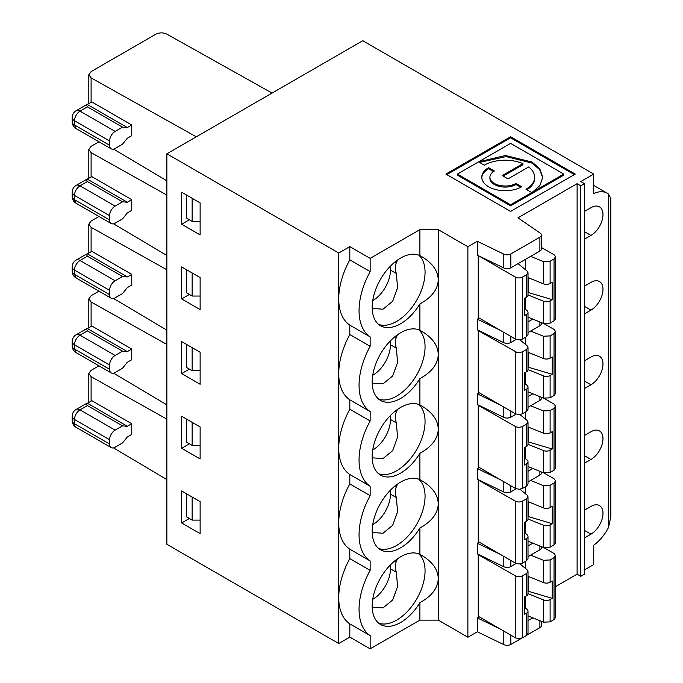 <?xml version="1.0" encoding="UTF-8"?>
<svg xmlns="http://www.w3.org/2000/svg" width="683" height="683" viewBox="0 0 683 683"><rect width="100%" height="100%" fill="white"/><g stroke="black" fill="none" stroke-linecap="round" stroke-linejoin="round"><path stroke-width="1.02" d="M419.9 303.935L419.9 330.307L421.582 331.238C432.305 337.633 437.863 345.274 438.247 354.161L438.247 279.484C437.863 270.588 432.305 262.946 421.582 256.56L419.9 255.621A40.22 23.222 120 0 0 380.107 280.013A40.22 23.222 120 0 0 380.516 325.731A40.22 23.222 120 0 0 419.9 303.935C431.682 297.438 437.803 289.481 438.247 280.081L438.247 229.633L467.881 246.742L477.323 241.287L503.798 254.119A5.225 3.014 -0 0 0 510.85 253.939L539.886 237.18A5.225 3.014 -0 0 0 541.414 235.046A5.225 3.014 -0 0 0 540.193 233.099L517.979 217.817L577.109 183.676L577.109 574.164L580.806 576.298L584.503 574.164L584.503 183.676L580.806 185.81L580.806 576.298M378.613 324.399A40.22 23.222 120 0 0 408.801 311.226A40.22 23.222 120 0 0 425.057 272.167A40.22 23.222 120 0 0 418.636 255.083M419.9 255.621L419.9 229.633L370.143 258.362L349.816 246.623L349.816 259.864A58.798 33.945 120 0 0 338.725 298.906L338.725 643.514L166.865 544.291L166.865 153.803L338.725 253.026L338.725 298.906A58.798 33.945 120 0 0 349.816 325.142L349.816 334.542A58.798 33.945 120 0 0 338.725 373.584A58.798 33.945 120 0 0 349.816 399.828L349.816 409.228A58.798 33.945 120 0 0 338.725 448.27A58.798 33.945 120 0 0 349.816 474.514L349.816 483.914L370.143 495.645A58.798 33.945 120 0 0 370.143 560.931L370.143 570.331A58.798 33.945 120 0 0 370.143 635.617L370.143 648.85L349.816 637.111L338.725 643.514M192.154 198.275L192.154 221.36L186.613 218.159L186.613 195.073M200.128 202.885L200.128 234.892L181.652 224.22L181.652 192.213L200.128 202.885M200.128 277.563L200.128 309.57L181.652 298.906L181.652 266.899L200.128 277.563M200.128 352.249L200.128 384.256L181.652 373.584L181.652 341.577L200.128 352.249M200.128 426.935L200.128 458.942L181.652 448.27L181.652 416.263L200.128 426.935M200.128 501.621L200.128 533.628L181.652 522.956L181.652 490.949L200.128 501.621M192.154 272.961L192.154 296.038L200.128 296.038M186.613 269.759L186.613 292.836L192.154 296.038M192.154 221.36L200.128 221.36M181.652 224.22L189.379 219.755M181.652 298.906L189.379 294.441M349.816 246.623L338.725 253.026M370.143 258.362L370.143 271.595A58.798 33.945 120 0 0 370.143 336.881L349.816 325.142M349.816 259.864L370.143 271.595M370.143 336.881L370.143 346.281A58.798 33.945 120 0 0 370.143 411.559L349.816 399.828M349.816 334.542L370.143 346.281M349.816 409.228L370.143 420.967A58.798 33.945 120 0 0 370.143 486.245L370.143 495.645M370.143 411.559L370.143 420.967M531.733 192.563L510.585 204.78L510.585 205.848L531.733 193.631L531.733 192.563L525.995 189.251A29.471 17.015 0 0 0 534.627 177.221A29.471 17.015 0 0 0 528.668 166.959L508.032 178.878L502.278 175.557L522.922 163.638A29.471 17.015 0 0 0 484.315 165.184L478.561 161.862L505.42 155.511L532.083 162.059L539.766 168.727L542.763 177.221L539.886 185.545L532.407 192.179L563.765 174.08L563.765 175.138L532.407 193.246L532.407 192.179M166.865 195.073L91.104 152.642L88.807 149.492L91.104 146.333L98.975 141.791M196.294 136.813L91.104 77.896L88.807 74.737L91.104 71.587L155.784 34.244C159.481 32.46 163.177 32.434 166.874 34.15L272.065 93.067M166.865 153.803L362.75 40.715L593.74 174.08L593.74 193.477A32.664 18.859 -60 0 1 607.298 193.263A32.664 18.859 -60 0 1 608.519 194.083L610.815 198.394L610.815 516.775L608.519 527.489A32.664 18.859 -60 0 1 593.74 545.171L593.74 564.568L584.503 569.904M584.503 239.161L590.966 235.422A16.99 9.81 120 0 0 602.065 220.455A16.99 9.81 120 0 0 599.461 206.838A16.99 9.81 120 0 0 590.966 207.683L584.503 211.414M438.247 620.121L438.247 578.817C437.803 588.217 431.682 596.174 419.9 602.671L419.9 620.121L438.247 620.121L467.881 637.23L467.881 246.742M419.9 404.985L419.9 378.621C431.682 372.124 437.803 364.167 438.247 354.759L438.247 428.847C437.863 419.951 432.305 412.31 421.582 405.924L419.9 404.985A40.22 23.222 120 0 0 380.107 429.376A40.22 23.222 120 0 0 380.516 475.103A40.22 23.222 120 0 0 419.9 453.307C431.682 446.802 437.803 438.853 438.247 429.445L438.247 503.533C437.863 494.637 432.305 486.996 421.582 480.61L419.9 479.671A40.22 23.222 120 0 0 380.107 504.063A40.22 23.222 120 0 0 380.516 549.781A40.22 23.222 120 0 0 419.9 527.985L419.9 554.357L421.582 555.296C432.305 561.682 437.863 569.323 438.247 578.211L438.247 504.131C437.803 513.539 431.682 521.488 419.9 527.985M419.9 229.633L438.247 229.633M524.373 308.417L527.071 310.645A5.182 2.997 180 0 1 528.01 312.37A5.182 2.997 180 0 1 526.491 314.487L524.373 315.708L524.373 298.351L526.491 297.122A5.182 2.997 180 0 0 528.01 295.013L528.01 272.739L527.071 271.031L518.064 263.647M478.544 255.749L516.143 277.546L518.901 277.998L521.658 277.537L526.491 274.848L528.01 272.739M522.563 277.119L522.563 339.024L526.491 336.762L528.01 334.636L528.01 312.37M500.041 330.179L477.323 319.174L477.323 329.846L503.798 342.67A5.225 3.014 -0 0 0 510.85 342.49L516.143 339.434M528.01 332.587L539.886 325.731A5.225 3.014 -0 0 0 541.414 323.597L541.414 322.607M528.01 321.915L532.851 319.123M522.563 351.805L522.563 413.71L519.481 414.564L515.665 413.924L478.245 392.196L478.245 330.615L517.185 352.522L522.128 352.027L526.491 349.534L528.01 347.425L527.071 345.709L519.917 339.844M510.85 411.149L510.85 417.176A5.225 3.014 -0 0 1 503.798 417.356L477.323 404.524L477.323 393.86L500.041 404.865M510.85 417.176L516.143 414.12M528.01 407.264L539.886 400.417A5.225 3.014 -0 0 0 541.414 398.283L541.414 397.293M528.01 396.601L532.851 393.801M593.74 174.08L580.806 181.541L584.503 183.676M528.01 347.425L528.01 369.691A5.182 2.997 180 0 1 526.491 371.808L524.373 373.038L524.373 390.394L526.491 389.165L526.491 411.439L528.01 409.322L528.01 387.048A5.182 2.997 180 0 1 526.491 389.165M528.01 387.048A5.182 2.997 180 0 0 527.071 385.332L524.373 383.103M530.606 331.093L543.472 336.249L550.114 335.899L554.041 333.628L555.561 331.52L554.041 329.411L543.924 323.614M525.466 344.394L525.466 337.351M528.01 352.266L543.472 358.507A5.182 2.997 180 0 0 550.114 358.174L552.231 356.953L552.231 374.31L528.01 367.121M530.606 256.407L543.472 261.563L550.114 261.213L554.041 258.942L555.561 256.834L554.041 254.725L541.414 247.485M479.509 162.409L506.18 156.586L532.083 163.126L539.587 169.555L542.746 177.751M526.9 189.772A29.471 17.015 0 0 0 534.627 178.289L534.627 177.221M515.938 183.445L521.684 186.758A23.376 13.498 180 0 1 496.208 189.686A23.376 13.498 180 0 1 481.78 177.221A23.376 13.498 180 0 1 488.627 167.677L494.372 170.998A15.248 8.802 0 0 0 489.907 177.221A15.248 8.802 0 0 0 499.324 185.349A15.248 8.802 0 0 0 515.938 183.445L515.938 184.512L520.736 187.279M510.585 204.78L457.405 174.08L510.585 143.37L563.765 174.08M510.585 136.737L575.257 174.08L510.585 211.414L445.905 174.08L510.585 136.737L510.585 137.804L446.827 174.609M584.503 313.839L590.966 310.108A16.99 9.81 120 0 0 602.065 295.141A16.99 9.81 120 0 0 599.461 281.524A16.99 9.81 120 0 0 590.966 282.369L584.503 286.1M555.561 256.834L555.561 318.73L554.041 320.856L550.114 323.127L543.472 323.452L528.01 317.143M528.01 292.444L552.231 299.624L550.114 300.844A5.182 2.997 180 0 1 543.472 301.186L543.472 323.452M528.01 294.936L543.472 301.186M541.414 235.046L541.414 248.911A5.225 3.014 -0 0 1 539.886 251.045L510.85 267.804A5.225 3.014 -0 0 1 503.798 267.984L477.323 255.16L477.323 241.287M522.563 339.024L519.481 339.886L515.665 339.238L478.245 317.51L478.245 255.929M503.209 176.094L522.922 164.705L522.922 163.638M510.585 205.848L457.405 175.138L457.405 174.08M574.335 174.609L510.585 137.804M166.865 180.807L113.557 149.107M166.865 255.493L113.557 223.793M489.907 177.221L489.907 178.289A15.248 8.802 0 0 0 499.324 186.416A15.248 8.802 0 0 0 515.938 184.512M481.797 177.751A23.376 13.498 180 0 1 488.627 168.744L493.493 171.553M488.627 168.744L488.627 167.677M131.759 124.998L127.32 127.559L122.522 127.132L87.407 106.855L86.306 104.849L91.855 101.955L131.759 124.998L131.759 135.661L127.32 138.231L122.522 144.198L115.128 148.467A7.837 4.525 -60 0 1 111.209 148.86A7.837 4.525 -60 0 1 109.587 145.266L109.587 140.997L74.481 120.729L74.481 124.998L109.587 145.266M131.759 199.684L127.32 202.245L122.522 201.809L87.407 181.541L86.306 179.535L91.855 176.641L131.759 199.684L131.759 210.347L127.32 212.908L122.522 218.884L115.128 223.153A7.837 4.525 -60 0 1 111.209 223.537A7.837 4.525 -60 0 1 109.587 219.952L109.587 215.683L74.481 195.415L74.481 199.684L109.587 219.952M87.407 106.855L80.022 111.124A7.837 4.525 60 0 0 76.103 110.74A7.837 7.837 0 0 0 72.185 117.527A7.837 4.525 180 0 0 74.481 120.729A7.837 4.525 -60 0 1 80.022 111.124L115.128 131.401A7.837 4.525 120 0 0 109.587 140.997M127.32 127.559L87.415 104.516M115.128 131.401L122.522 127.132M390.463 266.105L390.463 270.092A24.827 14.334 -60 0 1 372.739 300.597M390.463 270.092L396.353 273.499C394.979 269.153 394.979 265.602 396.353 262.827L394.936 262.007M397.421 260.129L396.353 262.827M396.353 273.499L397.574 287.825L392.665 301.28L383.018 309.186L372.209 308.46M87.407 181.541L80.022 185.81A7.837 4.525 60 0 0 76.103 185.426A7.837 7.837 0 0 0 72.185 192.213A7.837 4.525 180 0 0 74.481 195.415A7.837 4.525 -60 0 1 80.022 185.81L115.128 206.078A7.837 4.525 120 0 0 109.587 215.683M127.32 202.245L87.415 179.202M115.128 206.078L122.522 201.809M390.463 340.783L390.463 344.778A24.827 14.334 -60 0 1 372.739 375.283M390.463 344.778L396.353 348.185C394.979 343.839 394.979 340.279 396.353 337.513L394.936 336.693M397.421 334.807L396.353 337.513M396.353 348.185L397.574 362.511L392.665 375.966L383.018 383.872L372.209 383.146M378.613 399.085A40.22 23.222 120 0 0 408.801 385.912A40.22 23.222 120 0 0 425.057 346.853A40.22 23.222 120 0 0 418.636 329.769M524.373 532.467L527.071 534.704A5.182 2.997 180 0 1 528.01 536.42A5.182 2.997 180 0 1 526.491 538.537L524.373 539.758L524.373 522.401L526.491 521.18A5.182 2.997 180 0 0 528.01 519.063L528.01 496.789L527.071 495.081L519.917 489.216M528.01 516.493L552.231 523.673L550.114 524.903A5.182 2.997 180 0 1 543.472 525.236L543.472 547.501L528.01 541.201M528.01 518.986L543.472 525.236M528.403 516.263L528.403 501.783M552.231 523.673L552.231 506.316L550.114 507.546A5.182 2.997 180 0 1 543.472 507.879L528.01 501.629M192.154 422.333L192.154 445.41L200.128 445.41M390.463 490.155L390.463 494.142A24.827 14.334 -60 0 1 372.739 524.646M390.463 494.142L396.353 497.548C394.979 493.203 394.979 489.651 396.353 486.877L394.936 486.065M397.421 484.179L396.353 486.877M396.353 497.548L397.574 511.874L392.665 525.329L383.018 533.235L372.209 532.518M111.209 372.909A7.837 4.525 -60 0 0 115.128 372.517L122.522 368.248L127.32 362.28L131.759 359.719L131.759 349.047L127.32 351.608L87.415 328.566L86.306 328.899L87.407 330.913L80.022 335.174L115.128 355.45A7.837 4.525 120 0 0 109.587 365.046L109.587 369.315A7.837 4.525 -60 0 0 111.209 372.909L76.103 352.641L74.481 349.047L109.587 369.315M127.32 351.608L122.522 351.182L87.407 330.913M115.128 355.45L122.522 351.182M530.606 480.456L543.472 485.613L550.114 485.263L554.041 483.001L555.561 480.883L554.041 478.783L543.924 472.986M525.466 493.766L525.466 486.714M522.563 501.168L522.563 563.082L519.481 563.936L515.665 563.287L478.245 541.559L478.245 479.978L516.143 501.595L518.901 502.048L521.658 501.587L526.491 498.897L528.01 496.789M522.563 563.082L526.491 560.811L528.01 558.694L528.01 536.42M525.466 533.38L525.466 521.769M550.114 524.903L550.114 547.177L543.472 547.501M550.114 547.177L554.041 544.906L555.561 542.789L555.561 480.892M186.613 419.131L186.613 442.208L192.154 445.41M378.613 548.458A40.22 23.222 120 0 0 408.801 535.276A40.22 23.222 120 0 0 425.057 496.217A40.22 23.222 120 0 0 418.636 479.133M166.865 344.445L91.104 302.006L88.807 298.855L91.104 295.705L98.975 291.163M87.415 328.566L91.855 326.004L131.759 349.047M479.218 542.131L477.323 543.224L477.323 553.896L503.798 566.719A5.225 3.014 -0 0 0 510.85 566.54L516.143 563.484M528.01 556.636L539.886 549.781A5.225 3.014 -0 0 0 541.414 547.646L541.414 546.665M528.01 545.965L532.851 543.173M500.041 554.237L477.323 543.224M500.041 479.551L477.323 468.538L477.323 479.21L503.798 492.033A5.225 3.014 -0 0 0 510.85 491.862L516.143 488.806M528.01 481.95L539.886 475.095A5.225 3.014 -0 0 0 541.414 472.96L541.414 471.979M584.503 463.211L590.966 459.471A16.99 9.81 120 0 0 602.065 444.505A16.99 9.81 120 0 0 599.461 430.896A16.99 9.81 120 0 0 590.966 431.733L584.503 435.472M370.143 560.931L349.816 549.192L349.816 558.592L370.143 570.331M349.816 558.592A58.798 33.945 120 0 0 338.725 597.642A58.798 33.945 120 0 0 349.816 623.878L349.816 637.111M349.816 483.914A58.798 33.945 120 0 0 338.725 522.956A58.798 33.945 120 0 0 349.816 549.192M181.652 448.27L189.379 443.805M166.865 404.857L113.557 373.166M370.143 486.245L349.816 474.514M528.01 471.279L532.851 468.487M524.373 607.153L527.071 609.381A5.182 2.997 180 0 1 528.01 611.106A5.182 2.997 180 0 1 526.491 613.214L524.373 614.444L524.373 597.087L526.491 595.858A5.182 2.997 180 0 0 528.01 593.74L528.01 571.475L527.071 569.767L519.917 563.893M528.01 591.171L552.231 598.359L550.114 599.58A5.182 2.997 180 0 1 543.472 599.922L543.472 622.179L528.01 615.878M528.01 593.672L543.472 599.922M528.403 590.949L528.403 576.469M552.231 598.359L552.231 581.002L550.114 582.223A5.182 2.997 180 0 1 543.472 582.565L528.01 576.315M186.613 493.809L186.613 516.894L192.154 520.096L200.128 520.096M192.154 520.096L192.154 497.011M390.463 564.841L390.463 568.828A24.827 14.334 -60 0 1 372.739 599.332M390.463 568.828L396.353 572.234C394.979 567.889 394.979 564.337 396.353 561.563L394.936 560.743M397.421 558.865L396.353 561.563M396.353 572.234L397.574 586.56L392.665 600.015L383.018 607.921L372.209 607.196M127.32 426.294L122.522 425.868L87.407 405.591L86.306 403.585L87.415 403.252L127.32 426.294L131.759 423.733L131.759 434.397L127.32 436.966L122.522 442.934L115.128 447.203A7.837 4.525 120 0 1 111.209 447.587A7.837 4.525 120 0 1 109.587 444.001L109.587 439.732L74.481 419.464A7.837 4.525 180 0 1 72.185 416.263L72.185 420.532A7.837 4.525 0 0 0 74.481 423.733L109.587 444.001M122.522 425.868L115.128 430.136A7.837 4.525 120 0 0 109.587 439.732M530.606 555.142L543.472 560.299L550.114 559.949L554.041 557.678L555.561 555.569L554.041 553.461L543.924 547.664M525.466 568.444L525.466 561.4M522.563 575.854L522.563 637.76L519.481 638.622L515.665 637.973L478.245 616.245L478.245 554.664L516.143 576.281L518.901 576.734L521.658 576.273L526.491 573.583L528.01 571.475M522.563 637.76L526.491 635.497L528.01 633.372L528.01 611.106M525.466 608.058L525.466 596.455M550.114 599.58L550.114 621.863L543.472 622.179M550.114 621.863L554.041 619.592L555.561 617.466L555.561 555.569M521.692 638.17L510.85 644.428A5.225 3.014 180 0 1 503.798 644.607L503.798 631.101M541.414 621.342L541.414 625.534A5.225 3.014 180 0 1 539.886 627.668L527.191 634.994M528.01 620.651L532.851 617.859M378.613 623.135A40.22 23.222 120 0 0 408.801 609.962A40.22 23.222 120 0 0 425.057 570.903A40.22 23.222 120 0 0 418.636 553.819M131.759 423.733L91.855 400.69L87.415 403.252M98.975 365.84L91.104 370.382L88.807 373.558L91.104 376.692L166.865 419.123M166.865 479.603L113.48 447.869M479.218 616.809L477.323 617.91L477.323 631.784L503.798 644.607M500.041 628.915L477.323 617.91M584.503 537.897L590.966 534.157A16.99 9.81 120 0 0 602.065 519.191A16.99 9.81 120 0 0 599.461 505.574A16.99 9.81 120 0 0 590.966 506.419L584.503 510.15M370.143 635.617L349.816 623.878M181.652 522.956L189.379 518.491M370.143 648.85L419.9 620.121M577.109 574.164L555.561 586.612M477.323 631.784L467.881 637.23M524.373 457.789L527.071 460.018A5.182 2.997 180 0 1 528.01 461.734A5.182 2.997 180 0 1 526.491 463.851L524.373 465.08L524.373 447.724L526.491 446.494A5.182 2.997 180 0 0 528.01 444.377L528.01 422.111L527.071 420.395L519.917 414.53M528.01 441.807L552.231 448.987L550.114 450.217A5.182 2.997 180 0 1 543.472 450.549L543.472 472.815L528.01 466.515M528.01 444.3L543.472 450.549M528.403 441.585L528.403 427.106M552.231 448.987L552.231 431.63L550.114 432.86A5.182 2.997 180 0 1 543.472 433.193L528.01 426.943M192.154 347.647L192.154 370.724L200.128 370.724M390.463 415.469L390.463 419.464A24.827 14.334 -60 0 1 372.739 449.969M390.463 419.464L396.353 422.862C394.979 418.525 394.979 414.965 396.353 412.199L394.936 411.379M397.421 409.493L396.353 412.199M396.353 422.862L397.574 437.188L392.665 450.643L383.018 458.558L372.209 457.832M111.209 298.223A7.837 4.525 -60 0 0 115.128 297.839L122.522 293.57L127.32 287.594L131.759 285.033L131.759 274.361L127.32 276.922L87.415 253.888L86.306 254.213L87.407 256.227L80.022 260.496L115.128 280.764A7.837 4.525 120 0 0 109.587 290.369L109.587 294.638A7.837 4.525 -60 0 0 111.209 298.223L76.103 277.955L74.481 274.361L109.587 294.638M127.32 276.922L122.522 276.495L87.407 256.227M115.128 280.764L122.522 276.495M530.606 405.77L543.472 410.927L550.114 410.585L554.041 408.314L555.561 406.206L554.041 404.097L543.924 398.3M525.466 419.08L525.466 412.037M522.563 426.482L522.563 488.396L519.481 489.25L515.665 488.61L478.245 466.873L478.245 405.292L516.143 426.918L518.901 427.37L522.128 426.713L526.491 424.22L528.01 422.103M522.563 488.396L526.491 486.125L528.01 484.008L528.01 461.734M525.466 458.694L525.466 447.083M550.114 450.217L550.114 472.491L543.472 472.815M550.114 472.491L554.041 470.22L555.561 468.103L555.561 406.206M186.613 344.445L186.613 367.522L192.154 370.724M378.613 473.771A40.22 23.222 120 0 0 408.801 460.598A40.22 23.222 120 0 0 425.057 421.531A40.22 23.222 120 0 0 418.636 404.456M166.865 269.759L91.104 227.328L88.807 224.169L91.104 221.019L98.975 216.477M87.415 253.888L91.855 251.318L131.759 274.361M479.218 467.445L477.323 468.538M584.503 388.525L590.966 384.794A16.99 9.81 120 0 0 602.065 369.819A16.99 9.81 120 0 0 599.461 356.21A16.99 9.81 120 0 0 590.966 357.055L584.503 360.786M181.652 373.584L189.379 369.127M166.865 330.171L113.557 298.48M419.9 479.671L419.9 453.307M419.9 554.357A40.22 23.222 120 0 0 380.107 578.749A40.22 23.222 120 0 0 380.516 624.467A40.22 23.222 120 0 0 419.9 602.671M525.466 269.717L525.466 259.369M528.01 277.58L543.472 283.829A5.182 2.997 180 0 0 550.114 283.488L552.231 282.267L552.231 299.624M522.563 413.71L526.491 411.439M525.466 384.008L525.466 372.397M528.01 391.829L543.472 398.129L550.114 397.805L554.041 395.542L555.561 393.417L555.561 331.52M528.01 369.623L543.472 375.872L543.472 398.129M543.472 375.872A5.182 2.997 180 0 0 550.114 375.53L552.231 374.31M528.403 292.213L528.403 277.733M577.109 183.676L580.806 185.81M479.218 392.759L477.323 393.86M479.218 318.073L477.323 319.174M525.466 309.322L525.466 297.72M528.403 366.899L528.403 352.419M419.9 330.307A40.22 23.222 120 0 0 380.107 354.69A40.22 23.222 120 0 0 380.516 400.417A40.22 23.222 120 0 0 419.9 378.621M590.966 235.422L584.503 231.691M526.491 274.848L526.491 297.122M526.491 314.487L526.491 336.762M539.886 325.731L539.886 321.983M510.85 336.463L510.85 342.49M515.23 351.813L515.23 413.693M503.798 342.67L503.798 332.365M503.798 417.356L503.798 407.051M539.886 400.417L539.886 396.669M526.491 349.534L526.491 371.808M543.472 336.249L543.472 358.507M590.966 310.108L584.503 306.377M91.104 77.896L91.104 102.382M554.041 258.942L554.041 320.856M503.798 267.984L503.798 254.119M91.104 152.642L91.104 177.068M72.185 121.796A7.837 4.525 0 0 0 74.481 124.998L76.095 128.583A7.837 7.837 0 0 1 72.185 121.796L72.185 117.527M72.185 196.482A7.837 4.525 0 0 0 74.481 199.684L76.095 203.269A7.837 7.837 0 0 1 72.185 196.482L72.185 192.213M109.587 365.046L74.481 344.778L74.481 349.047A7.837 4.525 0 0 1 72.185 345.846L72.185 341.577A7.837 4.525 180 0 0 74.481 344.778A7.837 4.525 -60 0 1 80.022 335.174A7.837 4.525 60 0 0 76.103 334.79A7.837 7.837 0 0 0 72.185 341.577M550.114 485.263L550.114 507.546M543.472 485.613L543.472 507.879M526.491 498.897L526.491 521.18M515.23 501.185L515.23 563.065M526.491 538.537L526.491 560.811M554.041 483.001L554.041 544.906M91.104 302.006L91.104 326.431M510.85 560.521L510.85 566.54M539.886 549.781L539.886 546.033M503.798 566.719L503.798 556.414M590.966 459.471L584.503 455.74M503.798 492.033L503.798 481.728M510.85 485.835L510.85 491.862M539.886 475.095L539.886 471.355M72.185 416.263A7.837 7.837 0 0 1 76.103 409.476A7.837 4.525 60 0 1 80.022 409.86A7.837 4.525 -60 0 0 74.481 419.464L74.481 423.733A7.837 4.525 -60 0 0 76.095 427.319L111.209 447.587M87.407 405.591L80.022 409.86L115.128 430.136M550.114 559.949L550.114 582.223M543.472 560.299L543.472 582.565M526.491 573.583L526.491 595.858M515.23 575.871L515.23 637.751M526.491 613.214L526.491 635.497M554.041 557.678L554.041 619.592M510.85 635.199L510.85 644.428M539.886 627.668L539.886 620.719M91.104 376.692L91.104 401.117M590.966 534.157L584.503 530.426M109.587 290.369L74.481 270.101L74.481 274.361A7.837 4.525 0 0 1 72.185 271.168L72.185 266.899A7.837 4.525 180 0 0 74.481 270.101A7.837 4.525 -60 0 1 80.022 260.496A7.837 4.525 60 0 0 76.103 260.103A7.837 7.837 0 0 0 72.185 266.899M550.114 410.585L550.114 432.86M543.472 410.927L543.472 433.193M526.491 424.22L526.491 446.494M515.23 426.499L515.23 488.379M526.491 463.851L526.491 486.125M554.041 408.314L554.041 470.22M91.104 227.328L91.104 251.754M590.966 384.794L584.503 381.054M438.247 504.131L438.247 503.533L438.247 504.131M438.247 578.817L438.247 578.211L438.247 578.817M543.472 261.563L543.472 283.829M539.886 251.045L539.886 237.18M515.23 277.136L515.23 339.016M550.114 300.844L550.114 323.127M550.114 375.53L550.114 397.805M554.041 333.628L554.041 395.542M550.114 335.899L550.114 358.174M550.114 261.213L550.114 283.488M608.519 527.489L608.519 194.083M510.85 253.939L510.85 267.804M593.74 185.434L607.298 193.263M88.807 74.737L88.807 103.714M88.807 149.492L88.807 178.391M111.209 148.86L76.103 128.583M76.103 110.74L86.306 104.849M111.209 223.537L76.103 203.269M76.103 185.426L86.306 179.535M72.185 345.846A7.837 7.837 0 0 0 76.095 352.641M76.103 334.79L86.306 328.899M88.807 298.855L88.807 327.763M72.185 420.532A7.837 7.837 0 0 0 76.095 427.319M76.103 409.476L86.306 403.585M88.807 402.449L88.807 373.558M72.185 271.168A7.837 7.837 0 0 0 76.095 277.955M76.103 260.103L86.306 254.213M88.807 224.169L88.807 253.077"/></g></svg>
